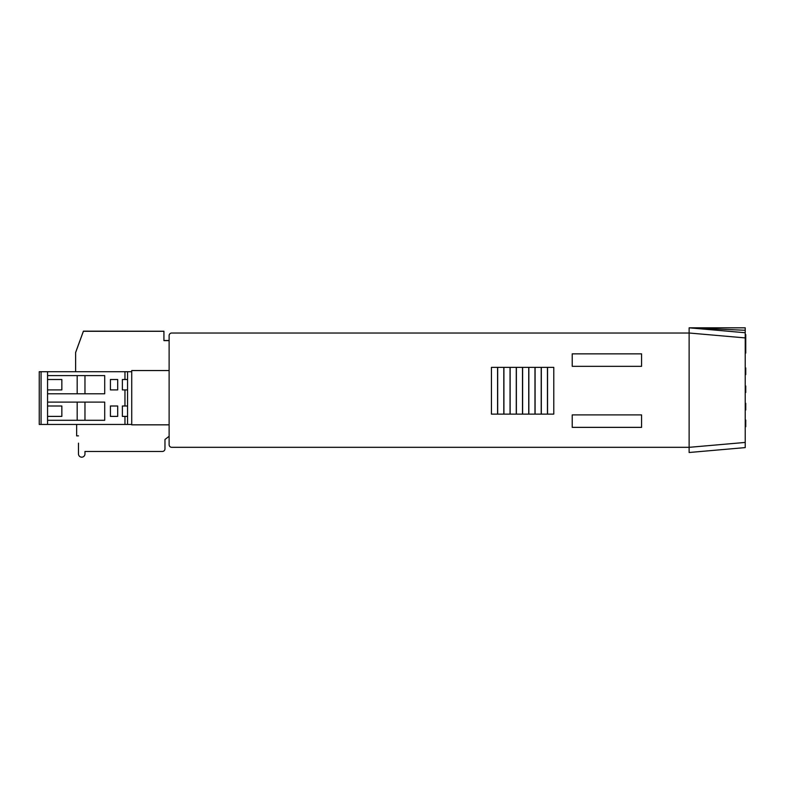 <?xml version="1.0" encoding="UTF-8"?>
<svg xmlns="http://www.w3.org/2000/svg" width="785" height="785" viewBox="0 0 785 785"><rect width="100%" height="100%" fill="white"/><g stroke="black" fill="none" stroke-linecap="round" stroke-linejoin="round"><path stroke-width="1.18" d="M41.065 371.717L47.561 371.717L47.561 424.45L39.25 424.45L39.25 371.717L41.065 371.717L41.065 424.45M124.962 379.508L124.962 371.717L127.562 371.717L127.562 379.508L122.372 379.508L122.372 389.9L127.562 389.9L127.562 406.002L122.372 406.002L122.372 416.393L127.562 416.393L127.562 424.45L47.561 424.45M47.561 393.795L104.709 393.795L104.709 375.613L47.561 375.613M84.966 393.795L84.966 375.613M77.175 393.795L77.175 375.613M47.561 389.9L61.848 389.9L61.848 379.508L47.561 379.508M117.691 389.9L117.691 379.508L110.42 379.508L110.42 389.9L117.691 389.9M110.42 406.002L110.42 416.393L117.691 416.393L117.691 406.002L110.42 406.002M124.962 371.717L47.561 371.717M47.561 402.106L104.709 402.106L104.709 420.289L47.561 420.289M127.562 389.9L127.562 379.508M127.562 416.393L127.562 406.002M131.723 424.45L127.562 424.45M84.966 420.289L84.966 402.106M77.175 420.289L77.175 402.106M47.561 416.393L61.848 416.393L61.848 406.002L47.561 406.002M127.562 371.717L131.723 371.717M689.122 447.313L171.719 447.313A2.6 2.6 0 0 1 169.118 444.712L169.118 335.617A2.6 2.6 0 0 1 171.719 333.026L689.122 333.026M689.122 333.007L689.122 327.826L745.23 332.742L689.122 327.826L745.23 327.826L745.23 337.913L689.122 333.007L689.122 447.332L745.23 442.426L745.23 337.913M745.23 442.426L745.23 447.597L689.122 452.503L689.122 447.332M745.23 332.742L745.23 330.279L689.24 327.826M503.803 367.36L503.803 414.117L497.68 414.117L497.68 367.36L503.803 367.36M516.275 367.36L516.275 414.117L510.142 414.117L510.142 367.36L516.275 367.36M528.747 367.36L528.747 414.117L522.614 414.117L522.614 367.36L528.747 367.36M541.208 367.36L541.208 414.117L535.085 414.117L535.085 367.36L541.208 367.36M547.547 414.117L547.547 367.36L553.778 367.36L553.778 414.117L547.547 414.117M572.226 427.364L572.226 414.902L641.571 414.902L641.571 427.364L572.226 427.364L572.226 414.902L641.571 414.902L641.571 427.364L572.226 427.364M572.226 366.33L572.226 353.858L641.571 353.858L641.571 366.33L572.226 366.33L572.226 353.858L641.571 353.858L641.571 366.33L572.226 366.33M547.449 414.117L541.316 414.117L541.316 367.36L547.449 367.36L547.449 414.117M534.977 414.117L528.845 414.117L528.845 367.36L534.977 367.36L534.977 414.117M522.506 414.117L516.383 414.117L516.383 367.36L522.506 367.36L522.506 414.117M510.044 414.117L503.911 414.117L503.911 367.36L510.044 367.36L510.044 414.117M497.572 414.117L491.439 414.117L491.439 367.36L497.572 367.36L497.572 414.117M689.122 452.503L745.23 447.597M745.23 426.736L745.75 426.736L745.75 420.073L745.23 420.073M745.75 420.161L745.23 420.161M745.23 409.976L745.75 409.976L745.75 403.313L745.23 403.313M745.75 404.226L745.23 404.226M745.75 405.433L745.23 405.433M745.75 408.092L745.23 408.092M745.75 409.888L745.23 409.888M745.75 403.392L745.23 403.392M745.23 392.5L745.75 392.5L745.75 386.004L745.23 386.004M745.75 386.76L745.23 386.76M745.75 389.007L745.23 389.007M745.75 389.752L745.23 389.752M745.75 391.754L745.23 391.754M745.75 372.541L745.75 371.246M745.23 374.573L745.75 374.573L745.75 372.453L745.23 372.453M745.75 372.659L745.23 372.659M745.23 371.325L745.75 371.325L745.75 367.92L745.23 367.92M745.75 368.93L745.23 368.93M745.23 353.073L745.75 353.073L745.75 334.665L745.23 334.665M745.75 339.326L745.23 339.326M745.75 350.885L745.23 350.885M745.75 344.134L745.23 344.134M745.75 345.037L745.23 345.037M745.75 347.009L745.23 347.009M745.75 348.128L745.23 348.128M745.75 342.24L745.23 342.24M745.75 343.81L745.23 343.81M169.118 424.832L131.723 424.832L131.723 370.549L169.118 370.549M78.471 443.152L78.471 453.926A3.248 3.248 0 0 0 81.718 457.174A3.248 3.248 0 0 0 84.966 453.926L84.966 451.463L162.367 451.463A2.6 2.6 0 0 0 164.968 448.863L164.968 439.512L169.118 436.264L164.968 439.512L164.968 448.863M147.825 451.463L84.966 451.463L84.966 453.926M159.767 451.463L155.096 451.463M78.471 435.871L76.655 435.871L76.655 424.45M76.655 435.871L76.655 431.721M78.471 453.926L78.471 450.423M83.406 331.152L75.615 352.573L83.406 331.152L163.928 331.241L83.406 331.241L75.615 352.534L75.615 371.717M163.928 340.494L169.118 340.494M75.792 352.023L79.815 341.033L75.792 352.033M75.792 351.994L79.815 340.975L75.792 351.994M79.815 341.053L75.792 352.082L79.815 341.053M163.928 340.592L169.118 340.592L163.928 340.592M75.615 352.534L83.406 331.241L163.928 331.28L83.406 331.28M163.928 331.28L163.928 340.621L169.118 340.621M124.962 406.002L124.962 389.9M124.962 424.45L124.962 416.393"/></g></svg>
